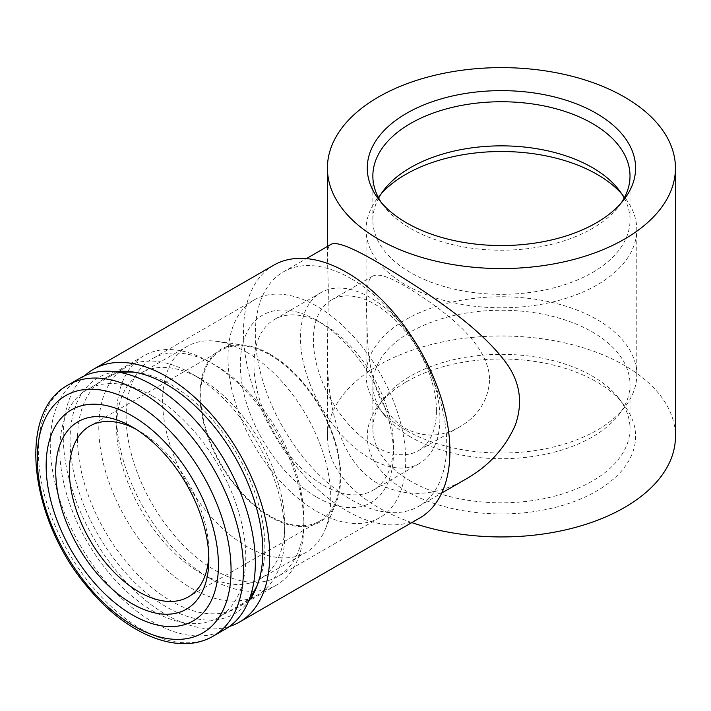 <?xml version="1.0" encoding="UTF-8"?>
<svg xmlns="http://www.w3.org/2000/svg" width="711" height="711" viewBox="0 0 711 711"><rect width="100%" height="100%" fill="white"/><g stroke="black" fill="none" stroke-linecap="round" stroke-linejoin="round"><path stroke-width="0.53" stroke-dasharray="3.56 2.67" d="M225.298 629.155A145.017 83.72 60 0 1 80.29 545.426A145.017 83.72 60 0 1 80.29 377.976M152.794 396.214A131.482 75.908 60 0 1 238.692 512.071A131.482 75.908 60 0 1 218.535 617.432A131.482 75.908 60 0 1 87.053 541.524A131.482 75.908 60 0 1 87.053 389.699A131.482 75.908 60 0 1 152.794 396.214M135.783 429.106A98.607 56.933 60 0 1 139.125 430.946L139.125 430.946A98.607 56.933 60 0 1 208.847 551.718A98.607 56.933 60 0 1 208.767 555.522M270.376 355.162A98.607 56.933 60 0 1 334.792 442.064A98.607 56.933 60 0 1 319.683 521.083A98.607 56.933 60 0 1 221.068 464.15A98.607 56.933 60 0 1 221.068 350.283A98.607 56.933 60 0 1 270.376 355.162M270.376 354.38A99.576 57.493 60 0 1 336.152 502.668A99.576 57.493 60 0 1 220.588 464.425A99.576 57.493 60 0 1 245.251 345.226A99.576 57.493 60 0 1 270.376 354.38M246.69 352.265A118.915 68.656 60 0 1 325.238 529.348A118.915 68.656 60 0 1 306.148 552.331A118.915 68.656 60 0 1 187.242 483.676A118.915 68.656 60 0 1 187.242 346.373A118.915 68.656 60 0 1 216.695 341.333A118.915 68.656 60 0 1 246.69 352.265M200.644 378.847L200.644 378.847A118.915 68.656 60 0 1 284.729 524.487A118.915 68.656 60 0 1 260.102 578.923A118.915 68.656 60 0 1 141.187 510.267A118.915 68.656 60 0 1 141.196 372.955A118.915 68.656 60 0 1 200.644 378.847L191.757 373.719A131.482 75.908 60 0 1 191.766 373.719A131.482 75.908 60 0 1 284.729 534.743A131.482 75.908 60 0 1 257.498 594.929A131.482 75.908 60 0 1 126.016 519.021A131.482 75.908 60 0 1 126.025 367.205A131.482 75.908 60 0 1 191.757 373.719L200.644 378.847M489.648 380.127C488.039 400.657 478.059 416.237 459.688 426.849C441.727 437.176 423.738 437.745 405.732 428.582C379.878 414.033 369.578 376.359 367.64 341.707C366.085 304.948 365.072 279.361 372.68 276.144C377.888 273.193 388.899 276.641 405.732 286.489C438.945 306.921 489.097 341.351 489.648 380.127M436.438 410.842A87.009 50.232 60 0 1 418.424 450.676A87.009 50.232 60 0 1 374.919 446.366A87.009 50.232 60 0 1 318.075 369.693A87.009 50.232 60 0 1 331.415 299.971A87.009 50.232 60 0 1 398.462 323.283A87.009 50.232 60 0 1 436.438 410.842M621.663 193.774A135.348 78.139 180 0 1 624.987 197.756A135.348 78.139 180 0 1 636.78 229.662A135.348 78.139 180 0 1 553.229 301.855A135.348 78.139 180 0 1 405.732 284.915A135.348 78.139 180 0 1 366.085 229.662A135.348 78.139 180 0 1 377.879 197.756A135.348 78.139 180 0 1 381.203 193.774M405.732 430.155A135.348 78.139 180 0 1 377.879 406.799A135.348 78.139 180 0 1 366.085 374.901A135.348 78.139 180 0 1 501.433 296.763A135.348 78.139 180 0 1 636.78 374.901A135.348 78.139 180 0 1 624.987 406.799A135.348 78.139 180 0 1 405.732 430.155M624.205 198.04A128.575 74.237 180 0 1 630.008 220.09A128.575 74.237 180 0 1 550.634 288.675A128.575 74.237 180 0 1 410.514 272.58A128.575 74.237 180 0 1 372.857 220.09A128.575 74.237 180 0 1 378.661 198.04M621.192 202.999A128.575 74.237 180 0 1 618.81 206.288A128.575 74.237 180 0 1 410.514 228.471A128.575 74.237 180 0 1 384.056 206.288A128.575 74.237 180 0 1 381.674 202.999M466.336 478.832C436.385 496.349 407.065 498.02 378.385 483.836C338.098 460.861 326.465 402.15 327.416 348.31L328.384 291.679L327.416 256.253C327.229 249.828 328.42 245.873 330.988 244.397M411.811 522.594A174.017 100.464 180 0 1 378.385 507.512A174.017 100.464 180 0 1 327.416 436.474A174.017 100.464 180 0 1 501.433 336.001A174.017 100.464 180 0 1 675.45 436.474M406.568 381.7A134.157 77.455 180 0 1 623.903 404.852A134.157 77.455 180 0 1 577.51 500.268A134.157 77.455 180 0 1 406.568 491.239A134.157 77.455 180 0 1 378.963 404.852A134.157 77.455 180 0 1 406.568 381.7M410.514 481.071A128.575 74.237 180 0 1 372.857 428.582A128.575 74.237 180 0 1 384.056 398.276A128.575 74.237 180 0 1 501.433 354.345A128.575 74.237 180 0 1 618.81 398.276A128.575 74.237 180 0 1 630.008 428.582A128.575 74.237 180 0 1 550.634 497.167A128.575 74.237 180 0 1 410.514 481.071M410.514 436.963A128.575 74.237 180 0 1 384.056 414.78A128.575 74.237 180 0 1 372.857 384.473A128.575 74.237 180 0 1 501.433 310.236A128.575 74.237 180 0 1 630.008 384.473A128.575 74.237 180 0 1 618.81 414.78A128.575 74.237 180 0 1 410.514 436.963M351.038 278.596A135.348 78.139 -120 0 0 283.369 271.895A135.348 78.139 -120 0 0 283.369 428.182A135.348 78.139 -120 0 0 418.717 506.321A135.348 78.139 -120 0 0 439.46 397.867A135.348 78.139 -120 0 0 351.038 278.596M273.708 265.194A145.977 84.28 -120 0 0 273.708 433.754A145.977 84.28 -120 0 0 419.686 518.043M84.68 375.737A145.977 84.28 -120 0 0 93.479 537.809A145.977 84.28 -120 0 0 229.44 626.471M115.653 371.755A136.316 78.699 -120 0 0 70.078 440.02A136.316 78.699 -120 0 0 166.463 606.972A136.316 78.699 -120 0 0 248.37 601.639M121.057 372.653A132.45 76.468 -120 0 0 104.979 378.234A132.45 76.468 -120 0 0 84.68 484.369A132.45 76.468 -120 0 0 171.2 601.079A132.45 76.468 -120 0 0 237.43 607.638A132.45 76.468 -120 0 0 250.299 596.511M257.56 584.638A132.45 76.468 -120 0 0 258.688 582.033A132.45 76.468 -120 0 0 237.43 454.702A132.45 76.468 -120 0 0 137.783 372.617A132.45 76.468 -120 0 0 134.966 372.297M210.216 578.558A132.45 76.468 -120 0 0 276.437 585.117A132.45 76.468 -120 0 0 303.873 524.487A132.45 76.468 -120 0 0 210.216 362.272A132.45 76.468 -120 0 0 143.995 355.713A132.45 76.468 -120 0 0 123.696 461.839A132.45 76.468 -120 0 0 210.216 578.558M215.006 570.266A125.678 72.558 -120 0 0 277.841 576.488A125.678 72.558 -120 0 0 303.873 518.959A125.678 72.558 -120 0 0 215.006 365.036A125.678 72.558 -120 0 0 152.163 358.806A125.678 72.558 -120 0 0 132.895 459.519A125.678 72.558 -120 0 0 215.006 570.266M316.857 511.458A125.678 72.558 -120 0 0 379.701 517.688A125.678 72.558 -120 0 0 379.701 372.564A125.678 72.558 -120 0 0 254.023 299.998A125.678 72.558 -120 0 0 234.754 400.711A125.678 72.558 -120 0 0 316.857 511.458M316.857 497.256A108.276 62.515 -120 0 0 393.423 453.049A108.276 62.515 -120 0 0 316.857 320.439A108.276 62.515 -120 0 0 240.3 364.636A108.276 62.515 -120 0 0 316.857 497.256M323.692 485.409A98.607 56.933 -120 0 0 372.999 490.297A98.607 56.933 -120 0 0 393.423 445.157A98.607 56.933 -120 0 0 323.701 324.385A98.607 56.933 -120 0 0 274.393 319.497A98.607 56.933 -120 0 0 259.275 398.515A98.607 56.933 -120 0 0 323.692 485.409M370.182 458.577A98.607 56.933 -120 0 0 419.481 463.456A98.607 56.933 -120 0 0 419.49 349.59A98.607 56.933 -120 0 0 320.874 292.656A98.607 56.933 -120 0 0 305.757 371.675A98.607 56.933 -120 0 0 370.182 458.577M213.424 636.007A145.017 83.72 60 0 1 68.407 552.287A145.017 83.72 60 0 1 68.407 384.838M139.125 430.946L132.29 427M208.847 551.718L208.847 559.61M221.068 350.283L89.817 426.058M319.683 521.083L188.424 596.858M245.251 345.226L216.695 341.333M336.152 502.668L325.238 529.348M260.102 578.923L306.148 552.331M141.196 372.955L187.242 346.373M284.729 524.487L284.729 534.743M218.535 617.432L257.498 594.929M87.053 389.699L126.025 367.205M372.68 276.144L331.415 299.971M459.688 426.849L418.424 450.676M636.78 374.901L636.78 229.662M366.085 374.901L366.085 229.662M384.056 189.784L377.879 197.756M618.81 189.784L624.987 197.756M630.008 220.09L630.008 175.981M372.857 220.09L372.857 175.981M618.81 206.288L623.903 199.711M384.056 206.288L378.963 199.711M327.416 436.474L327.416 348.31M327.416 256.253L327.416 246.468M384.056 398.276L378.963 404.852M618.81 398.276L623.903 404.852M630.008 428.582L630.008 384.473M372.857 428.582L372.857 384.473M618.81 414.78L624.987 406.799M384.056 414.78L377.879 406.799M418.717 506.321L441.718 493.043M283.369 271.895L306.37 258.608M137.783 372.617L132.077 371.844M258.688 582.033L256.511 587.375M143.995 355.713L104.979 378.234M276.437 585.117L237.43 607.638M215.006 365.036L210.216 362.272M303.873 518.959L303.873 524.487M254.023 299.998L152.163 358.806M379.701 517.688L277.841 576.488M323.701 324.385L316.857 320.439M393.423 445.157L393.423 453.049M320.874 292.656L274.393 319.497M419.481 463.456L372.999 490.297"/><path stroke-width="1.07" d="M68.407 384.838L80.29 377.976A145.017 83.72 60 0 1 152.794 385.158A145.017 83.72 60 0 1 247.526 512.951A145.017 83.72 60 0 1 225.298 629.155L213.424 636.007C179.145 656.342 127.207 634.719 89.115 588.904C30.271 521.874 15.526 412.798 68.407 384.838A145.017 83.72 60 0 1 140.92 392.019A145.017 83.72 60 0 1 235.652 519.803A145.017 83.72 60 0 1 213.424 636.007M132.29 415.944A121.812 70.327 60 0 1 206.883 608.198A121.812 70.327 60 0 1 57.689 522.07A121.812 70.327 60 0 1 132.29 415.944M132.29 603.817A108.276 62.515 60 0 1 55.725 471.197A108.276 62.515 60 0 1 132.29 427A108.276 62.515 60 0 1 208.847 559.61A108.276 62.515 60 0 1 132.29 603.817M208.767 555.522A98.607 56.933 60 0 1 188.424 596.858A98.607 56.933 60 0 1 139.125 591.97A98.607 56.933 60 0 1 74.699 505.077A98.607 56.933 60 0 1 89.817 426.058A98.607 56.933 60 0 1 135.783 429.106M381.203 193.774A135.348 78.139 180 0 1 501.433 151.514A135.348 78.139 180 0 1 621.663 193.774M378.661 198.04A128.575 74.237 180 0 1 384.056 189.784A128.575 74.237 180 0 1 501.433 145.853A128.575 74.237 180 0 1 618.81 189.784A128.575 74.237 180 0 1 624.205 198.04M381.674 202.999A128.575 74.237 180 0 1 372.857 175.981A128.575 74.237 180 0 1 501.433 101.744A128.575 74.237 180 0 1 630.008 175.981A128.575 74.237 180 0 1 621.192 202.999M406.568 222.863A134.157 77.455 0 0 0 596.298 222.863A134.157 77.455 0 0 0 623.903 199.711A134.157 77.455 0 0 0 501.433 90.635A134.157 77.455 0 0 0 378.963 199.711A134.157 77.455 0 0 0 406.568 222.863M378.385 239.127A174.017 100.464 180 0 1 327.416 168.089A174.017 100.464 180 0 1 501.433 67.625A174.017 100.464 180 0 1 675.45 168.089A174.017 100.464 180 0 1 568.027 260.91A174.017 100.464 180 0 1 378.385 239.127M306.37 258.608L330.988 244.397C336.143 241.198 351.936 247.33 378.385 262.812C418.743 286.986 474.468 322.039 503.584 359.517C519.732 379.683 523.616 401.599 515.244 425.267C504.997 448.214 488.697 466.069 466.336 478.832L441.718 493.043M675.45 168.089L675.45 436.474A174.017 100.464 180 0 1 587.126 523.918A174.017 100.464 180 0 1 411.811 522.594M229.44 626.471A145.977 84.28 -120 0 0 239.456 622.098L419.686 518.043A145.977 84.28 -120 0 0 442.064 401.066A145.977 84.28 -120 0 0 346.701 272.42A145.977 84.28 -120 0 0 273.708 265.194L93.479 369.249A145.977 84.28 -120 0 0 84.68 375.737M239.456 622.098A145.977 84.28 -120 0 0 261.835 505.121A145.977 84.28 -120 0 0 166.463 376.475A145.977 84.28 -120 0 0 93.479 369.249M248.37 601.639A136.316 78.699 -120 0 0 256.511 587.375A136.316 78.699 -120 0 0 234.621 456.32A136.316 78.699 -120 0 0 132.077 371.844A136.316 78.699 -120 0 0 115.653 371.755M250.299 596.511A132.45 76.468 -120 0 0 257.56 584.638M134.966 372.297A132.45 76.468 -120 0 0 121.057 372.653M134.183 402.426A137.027 79.108 60 0 1 218.09 618.694A137.027 79.108 60 0 1 50.277 521.803A137.027 79.108 60 0 1 134.183 402.426M327.416 246.468L327.416 168.089"/></g></svg>

